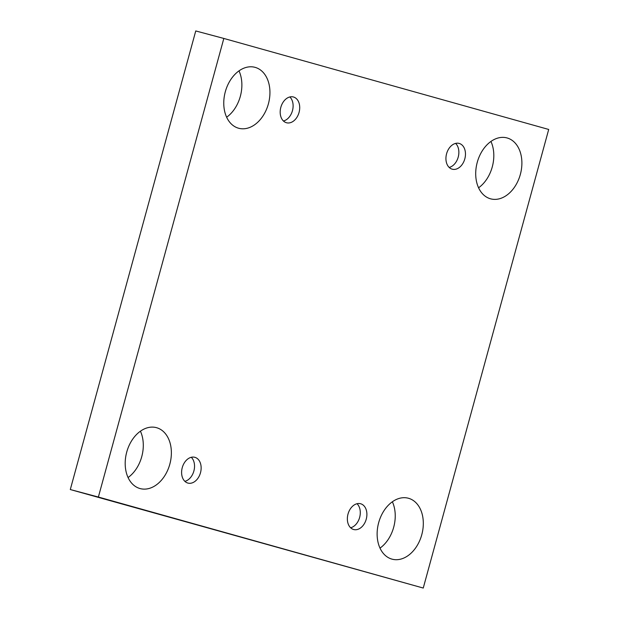 <?xml version="1.0" encoding="UTF-8"?>
<svg xmlns="http://www.w3.org/2000/svg" width="619" height="619" viewBox="0 0 619 619"><rect width="100%" height="100%" fill="white"/><g stroke="black" fill="none" stroke-linecap="round" stroke-linejoin="round"><path stroke-width="0.93" d="M223.83 38.448L548.705 129.456L423.249 588.05L98.375 497.042L223.83 38.448L195.751 30.95L70.295 489.544L98.375 497.042M169.83 464.157A31.538 22.377 104.9 0 0 156.414 427.652A31.538 22.377 104.9 0 0 126.733 452.079A31.538 22.377 104.9 0 0 140.149 488.584A31.538 22.377 104.9 0 0 169.83 464.157M421.771 534.739A31.538 22.377 104.9 0 0 408.354 498.233A31.538 22.377 104.9 0 0 378.673 522.66A31.538 22.377 104.9 0 0 392.09 559.166A31.538 22.377 104.9 0 0 421.771 534.739M268.398 103.83A31.538 22.377 104.9 0 0 254.989 67.324A31.538 22.377 104.9 0 0 225.308 91.759A31.538 22.377 104.9 0 0 238.717 128.265A31.538 22.377 104.9 0 0 268.398 103.83M520.347 174.411A31.538 22.377 104.9 0 0 506.93 137.905A31.538 22.377 104.9 0 0 477.249 162.34A31.538 22.377 104.9 0 0 490.666 198.846A31.538 22.377 104.9 0 0 520.347 174.411M464.815 158.859A13.339 9.471 104.9 0 0 459.143 143.415A13.339 9.471 104.9 0 0 446.554 153.86A13.339 9.471 104.9 0 0 452.257 169.196A13.339 9.471 104.9 0 0 464.815 158.859M299.062 112.418A13.339 9.471 104.9 0 0 293.391 96.974A13.339 9.471 104.9 0 0 280.802 107.427A13.339 9.471 104.9 0 0 286.504 122.755A13.339 9.471 104.9 0 0 299.062 112.418M200.494 472.746A13.339 9.471 104.9 0 0 194.815 457.302A13.339 9.471 104.9 0 0 182.226 467.747A13.339 9.471 104.9 0 0 187.936 483.083A13.339 9.471 104.9 0 0 200.494 472.746M366.247 519.179A13.339 9.471 104.9 0 0 360.567 503.734A13.339 9.471 104.9 0 0 347.979 514.188A13.339 9.471 104.9 0 0 353.689 529.516A13.339 9.471 104.9 0 0 366.247 519.179M70.295 489.544L423.249 588.05M140.428 431.203A31.538 22.377 -75.1 0 1 128.056 477.543M392.369 501.777A31.538 22.377 -75.1 0 1 379.996 548.125M239.004 70.876A31.538 22.377 -75.1 0 1 226.631 117.223M490.944 141.457A31.538 22.377 -75.1 0 1 478.572 187.797M350.617 527.767A13.339 9.471 104.9 0 0 359.639 517.414A13.339 9.471 104.9 0 0 357.031 503.727M184.864 481.334A13.339 9.471 104.9 0 0 193.886 470.982A13.339 9.471 104.9 0 0 191.279 457.286M283.44 121.007A13.339 9.471 104.9 0 0 292.462 110.662A13.339 9.471 104.9 0 0 289.854 96.966M449.185 167.44A13.339 9.471 104.9 0 0 458.215 157.094A13.339 9.471 104.9 0 0 455.607 143.399"/></g></svg>
